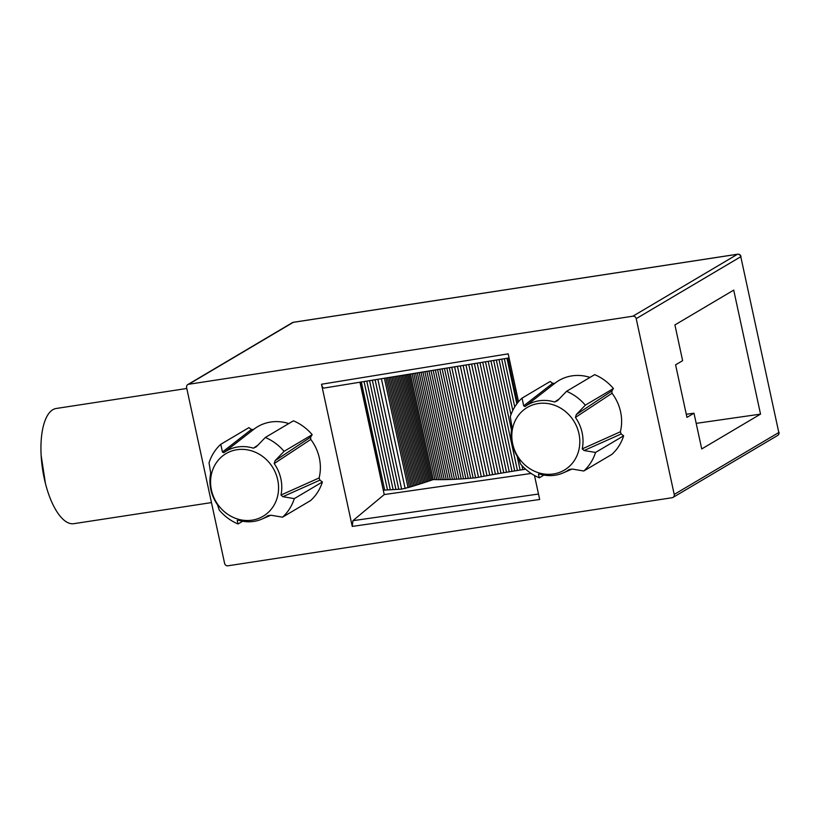 <?xml version="1.0" encoding="UTF-8"?>
<svg xmlns="http://www.w3.org/2000/svg" width="820" height="820" viewBox="0 0 820 820"><rect width="100%" height="100%" fill="white"/><g stroke="black" fill="none" stroke-linecap="round" stroke-linejoin="round"><path stroke-width="1.23" d="M737.908 254.231A2.962 1.148 81.3 0 0 737.651 254.2A2.962 1.148 81.3 0 0 737.477 254.261L293.252 322.342L188.672 384.272A2.962 2.696 -120.6 0 0 186.591 387.553L224.598 563.35A2.962 2.696 -120.6 0 0 227.919 565.8L672.144 497.719A2.962 2.696 -120.6 0 0 674.214 494.439L636.207 318.652A2.962 2.696 -120.6 0 0 632.896 316.192L737.477 254.261A2.962 2.696 59.4 0 1 740.798 256.711L778.805 432.509A2.962 2.696 59.4 0 1 777.616 435.471L673.035 497.402M686.955 417.39L693.997 413.218L701.725 448.95L760.529 414.12L733.716 290.116L674.911 324.935L682.63 360.667L675.588 364.838L686.955 417.39M188.672 384.272L632.896 316.192M237.933 520.075L237.226 520.433L238.333 520.177A38.468 35.004 -120.6 0 0 261.857 519.111A38.468 35.004 -120.6 0 0 267.945 515.636L271.092 515.247L282.541 517.174A47.898 43.593 -120.6 0 0 289.593 508.769A47.898 43.593 -120.6 0 0 294.298 498.621L282.849 496.694L280.993 495.044A38.468 35.004 -120.6 0 0 274.188 463.587L275.069 460.717L284.068 451.338A47.898 43.593 -120.6 0 0 265.311 437.47L256.301 446.838L253.359 448.181A38.468 35.004 -120.6 0 0 223.747 452.722L222.435 452.025L251.402 429.475L253.575 429.495M251.402 429.475L248.921 427.64L220.805 444.286A47.898 43.593 -120.6 0 0 213.753 452.691A47.898 43.593 -120.6 0 0 209.049 462.839L210.709 473.314A38.468 35.004 -120.6 0 0 217.505 504.771L219.278 510.122A47.898 43.593 -120.6 0 0 238.046 523.99L242.699 521.233M282.541 517.174L310.647 500.528A47.898 43.593 -120.6 0 0 322.404 481.976L319.923 480.141L282.849 496.694M275.069 460.717L310.626 437.142L310.78 439.428A43.45 39.544 59.4 0 1 319.113 477.957L319.923 480.141M310.626 437.142L312.184 434.692A47.898 43.593 -120.6 0 0 293.416 420.814L265.311 437.47M246.307 435.154L253.872 429.26A43.45 39.544 59.4 0 1 288.763 423.571M534.486 475.487L539.673 499.482L352.252 526.419L321.512 384.242L508.185 353.84L518.537 401.728M523.683 405.859L524.995 406.556A38.468 35.004 59.4 0 1 554.607 402.015L557.549 400.672L566.548 391.304L594.664 374.648A47.898 43.593 59.4 0 1 613.432 388.526L611.874 390.976L612.027 393.262A43.45 39.544 59.4 0 1 620.361 431.791L621.17 433.975L623.651 435.809A47.898 43.593 59.4 0 1 611.894 454.362L583.778 471.008L572.339 469.081L569.193 469.47A38.468 35.004 59.4 0 1 563.094 472.945A38.468 35.004 59.4 0 1 539.58 474.001L538.473 474.267L539.283 477.824A47.898 43.593 59.4 0 1 529.166 472.053A47.898 43.593 59.4 0 1 520.515 463.956L518.752 458.605A38.468 35.004 59.4 0 1 511.946 427.148L510.296 416.673A47.898 43.593 59.4 0 1 522.053 398.12L523.683 405.859L552.639 383.309L554.812 383.329M547.555 388.987L555.12 383.094A43.45 39.544 59.4 0 1 590 377.405M522.053 398.12L550.159 381.474L552.639 383.309M740.993 256.496A2.962 2.962 0 0 0 737.651 254.2L293.427 322.28A2.962 2.962 0 0 0 292.361 322.66A2.962 2.696 59.4 0 1 293.252 322.342A2.962 1.148 -98.7 0 1 293.427 322.28A2.962 1.148 -98.7 0 1 293.611 322.28M186.796 388.475L56.19 408.483A58.271 22.673 81.3 0 0 52.828 409.713A58.271 22.673 81.3 0 0 43.357 473.97A58.271 22.673 81.3 0 0 73.851 523.672L211.468 502.588M525.661 469.214A215.424 30.699 -12.2 0 0 525.487 469.235A215.639 30.729 -12.2 0 0 522.822 469.645A215.896 30.77 -12.2 0 0 520.136 470.065A216.172 30.811 -12.2 0 0 517.43 470.485A216.48 30.852 -12.2 0 0 514.714 470.916A216.818 30.904 -12.2 0 0 511.987 471.356A217.177 30.955 -12.2 0 0 509.251 471.807A217.577 31.006 -12.2 0 0 506.504 472.269A217.997 31.068 -12.2 0 0 503.746 472.73A218.458 31.129 -12.2 0 0 500.969 473.202A218.94 31.201 -12.2 0 0 498.191 473.683A219.452 31.273 -12.2 0 0 495.403 474.175A219.996 31.355 -12.2 0 0 492.605 474.667A220.57 31.437 -12.2 0 0 489.796 475.169A221.174 31.519 -12.2 0 0 486.977 475.682A221.81 31.611 -12.2 0 0 484.159 476.205A222.476 31.703 -12.2 0 0 481.319 476.727A223.173 31.806 -12.2 0 0 478.49 477.26A223.901 31.908 -12.2 0 0 475.641 477.793A173.491 24.723 167.8 0 1 473.14 478.019A175.357 24.989 167.8 0 1 470.67 478.234A177.263 25.266 167.8 0 1 468.251 478.429A179.221 25.543 167.8 0 1 465.862 478.613A181.21 25.83 167.8 0 1 463.515 478.777A183.239 26.117 167.8 0 1 461.209 478.931A185.31 26.414 167.8 0 1 458.944 479.075A187.431 26.711 167.8 0 1 456.719 479.198A189.604 27.019 167.8 0 1 454.536 479.3A191.818 27.337 167.8 0 1 452.394 479.403A194.073 27.654 167.8 0 1 450.293 479.474A196.39 27.993 167.8 0 1 448.232 479.546A198.748 28.321 167.8 0 1 446.213 479.597A201.166 28.669 167.8 0 1 444.235 479.638A203.637 29.018 167.8 0 1 442.298 479.659A206.158 29.376 167.8 0 1 440.412 479.669A208.731 29.745 167.8 0 1 438.556 479.669A211.365 30.125 167.8 0 1 436.752 479.659A214.061 30.504 167.8 0 1 434.979 479.628A216.808 30.904 167.8 0 1 433.257 479.587A122.272 17.425 167.8 0 1 431.955 480.038A123.092 17.538 167.8 0 1 430.643 480.489A125.419 17.876 167.8 0 1 429.321 480.93A129.334 18.429 167.8 0 1 427.978 481.381A134.962 19.239 167.8 0 1 426.615 481.832A142.536 20.316 167.8 0 1 425.242 482.283A152.335 21.709 167.8 0 1 423.858 482.734A164.789 23.483 167.8 0 1 422.464 483.185A180.492 25.727 167.8 0 1 421.049 483.636A200.275 28.546 167.8 0 1 419.635 484.087A225.367 32.123 167.8 0 1 418.21 484.538A257.593 36.715 167.8 0 1 416.775 484.989A299.771 42.722 167.8 0 1 415.34 485.44A356.567 50.819 167.8 0 1 413.895 485.891A436.117 62.156 167.8 0 1 412.439 486.342A554.197 78.986 167.8 0 1 410.994 486.793L401.615 489.14L383.678 490.155M401.615 489.14L377.876 379.311M405.162 488.597L381.402 378.737M433.257 479.587L410.43 374.012M451.748 367.278L475.641 477.793M506.975 358.289L516.826 403.86M507.764 358.155L517.461 403.03M515.923 389.643L514.611 389.838L515.954 389.808M360.328 382.171L384.231 494.573L531.165 473.458M760.529 414.12L696.19 423.366M693.997 413.218L686.278 414.254M352.252 526.419L352.907 520.69L384.231 494.573L359.949 382.233M324.228 388.034L509.066 357.95L324.228 388.034C323.09 388.229 322.178 386.968 321.512 384.242M284.068 451.338L312.184 434.692M222.435 452.025L220.805 444.286M273.388 506.247A36.398 33.128 -120.6 0 0 262.625 456.443A36.398 33.128 -120.6 0 0 215.752 463.628A36.398 33.128 -120.6 0 0 226.525 513.422A36.398 33.128 -120.6 0 0 273.388 506.247M294.298 498.621L322.404 481.976M238.046 523.99L237.226 520.433L238.333 520.177M566.548 391.304A47.898 43.593 59.4 0 1 576.675 397.075A47.898 43.593 59.4 0 1 585.316 405.172L576.306 414.551L611.874 390.976M585.316 405.172L613.432 388.526M620.361 431.791L582.231 448.878A38.468 35.004 59.4 0 0 575.435 417.421L576.306 414.551M621.17 433.975L584.086 450.529L582.231 448.878M584.086 450.529L595.535 452.455L623.651 435.809M595.535 452.455A47.898 43.593 59.4 0 1 583.778 471.008M563.863 410.277A36.398 33.128 59.4 0 1 574.635 460.071A36.398 33.128 59.4 0 1 527.762 467.256A36.398 33.128 59.4 0 1 517 417.462A36.398 33.128 59.4 0 1 563.863 410.277M539.283 477.824L543.947 475.067M524.995 406.556L547.524 389.008M559.158 398.991L554.607 402.015M636.207 318.652L740.798 256.711L778.805 432.509L674.214 494.439M384.683 490.093L361.312 382.007M387.491 489.94L364.059 381.566M390.299 489.786L366.806 381.115M393.118 489.632L369.564 380.664M395.947 489.468L372.331 380.213M398.776 489.304L375.099 379.762M408.073 487.695L384.416 378.245M409.539 487.244L385.912 377.999M410.994 486.793L387.419 377.764M412.439 486.342L388.916 377.518M413.895 485.891L390.412 377.272M415.34 485.44L391.898 377.026M416.775 484.989L393.385 376.79M418.21 484.538L394.861 376.544M419.635 484.087L396.337 376.308M421.049 483.636L397.792 376.072M422.464 483.185L399.248 375.837M423.858 482.734L400.693 375.601M425.242 482.283L402.128 375.365M426.615 481.832L403.542 375.13M427.978 481.381L404.957 374.904M429.321 480.93L406.341 374.678M430.643 480.489L407.714 374.453M431.955 480.038L409.077 374.227M434.979 479.628L412.091 373.746M436.752 479.659L413.792 373.469M438.556 479.669L415.535 373.182M440.412 479.669L417.318 372.885M442.298 479.659L419.153 372.587M444.235 479.638L421.029 372.29M446.213 479.597L422.946 371.972M448.232 479.546L424.904 371.655M450.293 479.474L426.902 371.327M452.394 479.403L428.952 370.999M454.536 479.3L431.043 370.65M456.719 479.198L433.175 370.312M458.944 479.075L435.348 369.953M461.209 478.931L437.562 369.594M463.515 478.777L439.827 369.226M465.862 478.613L442.134 368.846M468.251 478.429L444.471 368.467M470.67 478.234L446.859 368.077M473.14 478.019L449.288 367.688M454.608 366.817L478.49 477.26M457.457 366.356L481.319 476.727M460.307 365.894L484.159 476.205M463.136 365.423L486.977 475.682M465.965 364.972L489.796 475.169M468.784 364.51L492.605 474.667M471.592 364.049L495.403 474.175M474.39 363.598L498.191 473.683M477.178 363.137L500.969 473.202M479.956 362.686L503.746 472.73M482.713 362.235L506.504 472.269M485.471 361.794L509.251 471.807M488.207 361.343L511.987 471.356M490.934 360.902L514.714 470.916M493.64 360.462L517.43 470.485M496.336 360.021L511.465 429.998M517.112 456.084L520.136 470.065M499.021 359.58L510.952 414.746M521.93 465.555L522.822 469.645M501.686 359.15L512.787 410.461M504.341 358.719L514.755 406.904M516.877 403.799L507.037 358.279L516.856 403.829M507.067 358.279L516.907 403.758L507.098 358.268M507.139 358.258L516.959 403.686M507.17 358.258L516.989 403.655M507.211 358.248L517.02 403.614M517.082 403.532L507.283 358.237L517.051 403.573M507.324 358.227L517.112 403.491M507.365 358.227L517.143 403.45M507.406 358.217L517.174 403.409M507.447 358.207L517.215 403.358M507.488 358.207L517.246 403.317M507.539 358.196L517.276 403.276M507.58 358.186L517.317 403.225M507.621 358.186L517.348 403.173M507.672 358.176L517.389 403.132M507.713 358.166L517.43 403.081M538.494 494.029L352.907 520.69M223.747 452.722L246.277 435.174M257.91 445.157L253.359 448.181M274.188 463.587L310.78 439.428M319.113 477.957L280.993 495.044M575.435 417.421L612.027 393.262M777.616 435.471A2.962 2.962 0 0 0 779 432.294M292.361 322.66L187.78 384.59M45.418 483.369L41.143 455.459M261.857 519.111L270.866 515.216M563.094 472.945L572.114 469.04"/></g></svg>
